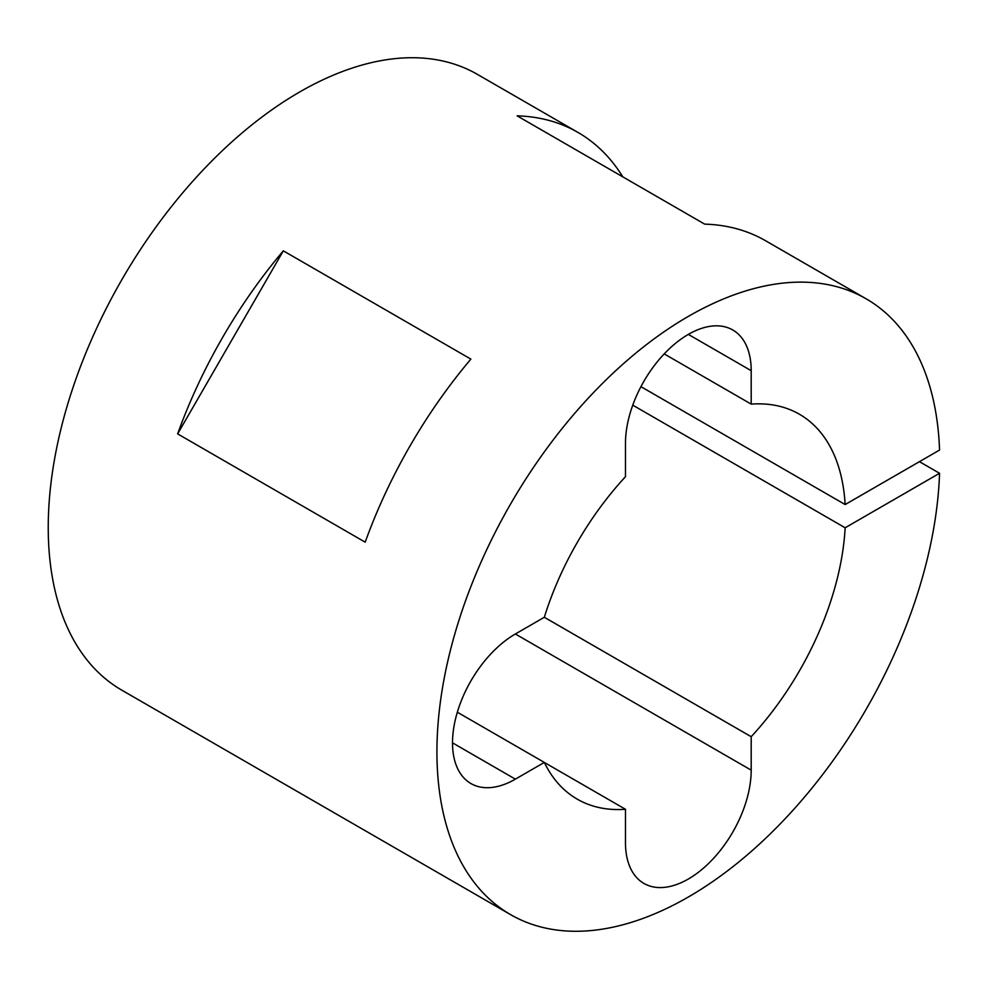 <?xml version="1.0" encoding="UTF-8"?>
<svg xmlns="http://www.w3.org/2000/svg" width="989" height="989" viewBox="0 0 989 989"><rect width="100%" height="100%" fill="white"/><g stroke="black" fill="none" stroke-linecap="round" stroke-linejoin="round"><path stroke-width="1.48" d="M625.481 809.286A222.216 128.298 -60 0 1 577.23 799.149A222.216 128.298 -60 0 1 544.321 762.42L515.368 779.147A88.886 51.317 -60 0 1 470.925 783.548A88.886 51.317 -60 0 1 457.301 712.315A88.886 51.317 -60 0 1 515.368 633.986L544.321 617.272A222.216 128.298 -60 0 1 625.481 476.698L625.481 443.257A88.886 51.317 -60 0 1 688.344 334.393A88.886 51.317 -60 0 1 732.787 329.992A88.886 51.317 -60 0 1 751.195 370.677L751.195 404.118A222.216 128.298 -60 0 1 799.446 414.255A222.216 128.298 -60 0 1 845.15 504.551L939.55 450.057A355.558 205.279 120 0 0 866.117 298.789A355.558 205.279 120 0 0 688.344 316.393A355.558 205.279 120 0 0 456.065 629.709A355.558 205.279 120 0 0 510.559 914.615A355.558 205.279 120 0 0 688.344 897.011A355.558 205.279 120 0 0 939.55 473.274L845.15 527.78A222.216 128.298 -60 0 1 751.195 736.706L751.195 770.147A88.886 51.317 -60 0 1 712.389 859.602A88.886 51.317 -60 0 1 643.888 883.412A88.886 51.317 -60 0 1 625.481 842.727L625.481 809.286L544.321 762.432M177.637 433.887L365.188 542.17A355.558 205.279 -60 0 1 470.875 359.118L283.324 250.835L177.637 433.887A355.558 205.279 -60 0 1 283.324 250.835M866.117 298.789L765.548 240.723A355.558 205.279 -60 0 0 704.675 224.132L517.123 115.849A355.558 205.279 -60 0 1 577.996 132.439L477.427 74.385A355.558 205.279 120 0 0 299.655 91.989A355.558 205.279 120 0 0 67.376 405.305A355.558 205.279 120 0 0 121.882 690.211L510.559 914.615M577.996 132.439A355.558 205.279 -60 0 1 622.798 176.858M919.436 461.665L939.55 473.274M544.321 617.272L751.195 736.706M632.762 405.156L845.15 527.78M640.946 386.662L845.15 504.551M664.2 353.901L751.195 404.118M544.321 762.42L457.326 712.204M515.368 633.986L751.195 770.147M688.332 334.393L751.195 370.677M515.368 779.147L452.517 742.85"/></g></svg>
